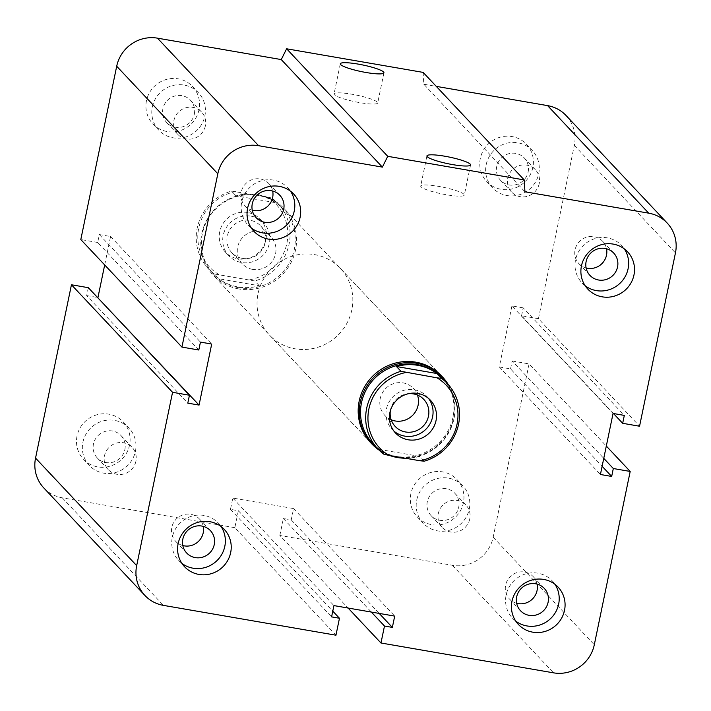 <?xml version="1.0" encoding="UTF-8"?>
<svg xmlns="http://www.w3.org/2000/svg" width="711" height="711" viewBox="0 0 711 711"><rect width="100%" height="100%" fill="white"/><g stroke="black" fill="none" stroke-linecap="round" stroke-linejoin="round"><path stroke-width="0.53" stroke-dasharray="3.56 2.67" d="M340.391 268.394L441.513 375.932A48.659 47.006 -43.2 0 1 452.951 417.375A48.659 47.006 -43.2 0 1 418.655 454.916A48.659 47.006 -43.2 0 1 370.609 442.598L269.487 335.068A48.659 47.006 136.8 0 0 317.533 347.377A48.659 47.006 136.8 0 0 351.829 309.845A48.659 47.006 136.8 0 0 340.391 268.394A48.659 47.006 136.8 0 0 272.74 267.487A48.659 47.006 136.8 0 0 269.487 335.068M516.666 603.284A16.3 15.749 -43.2 0 1 509.476 598.982A16.3 15.749 -43.2 0 1 505.637 585.1A16.3 15.749 -43.2 0 1 517.128 572.524A16.3 15.749 -43.2 0 1 533.223 576.648A16.3 15.749 -43.2 0 1 537.072 584.095M515.742 621.103A27.249 26.325 -43.2 0 1 512.542 618.232A27.249 26.325 -43.2 0 1 506.134 595.018A27.249 26.325 -43.2 0 1 525.34 573.999A27.249 26.325 -43.2 0 1 552.243 580.896A27.249 26.325 -43.2 0 1 554.918 584.264M182.825 545.55A16.3 15.749 -43.2 0 1 175.626 541.258A16.3 15.749 -43.2 0 1 171.795 527.366A16.3 15.749 -43.2 0 1 183.287 514.791A16.3 15.749 -43.2 0 1 199.382 518.914A16.3 15.749 -43.2 0 1 203.23 526.362M181.892 563.37A27.249 26.325 -43.2 0 1 178.701 560.499A27.249 26.325 -43.2 0 1 172.293 537.285A27.249 26.325 -43.2 0 1 191.499 516.266A27.249 26.325 -43.2 0 1 218.401 523.163A27.249 26.325 -43.2 0 1 221.068 526.531M252.272 210.216A16.3 15.749 -43.2 0 1 245.073 205.923A16.3 15.749 -43.2 0 1 241.242 192.032A16.3 15.749 -43.2 0 1 252.725 179.456A16.3 15.749 -43.2 0 1 268.829 183.58A16.3 15.749 -43.2 0 1 272.677 191.028M251.339 228.035A27.249 26.325 -43.2 0 1 248.139 225.165A27.249 26.325 -43.2 0 1 241.74 201.96A27.249 26.325 -43.2 0 1 260.937 180.932A27.249 26.325 -43.2 0 1 287.848 187.828A27.249 26.325 -43.2 0 1 290.515 191.197M586.113 267.949A16.3 15.749 -43.2 0 1 578.914 263.657A16.3 15.749 -43.2 0 1 575.083 249.765A16.3 15.749 -43.2 0 1 586.575 237.19A16.3 15.749 -43.2 0 1 602.67 241.313A16.3 15.749 -43.2 0 1 606.519 248.761M585.18 285.769A27.249 26.325 -43.2 0 1 581.989 282.898A27.249 26.325 -43.2 0 1 575.581 259.684A27.249 26.325 -43.2 0 1 594.787 238.665A27.249 26.325 -43.2 0 1 621.69 245.562A27.249 26.325 -43.2 0 1 624.356 248.93M528.157 171.884A16.3 15.749 136.8 0 0 524.327 158.002A16.3 15.749 136.8 0 0 501.664 157.7A16.3 15.749 136.8 0 0 500.571 180.336A16.3 15.749 136.8 0 0 516.675 184.46A16.3 15.749 136.8 0 0 528.157 171.884M539.205 183.634A16.3 15.749 -43.2 0 1 527.713 196.209A16.3 15.749 -43.2 0 1 511.618 192.086A16.3 15.749 -43.2 0 1 507.787 178.203A16.3 15.749 -43.2 0 1 519.279 165.619A16.3 15.749 -43.2 0 1 535.374 169.751A16.3 15.749 -43.2 0 1 539.205 183.634M194.316 114.16A16.3 15.749 136.8 0 0 190.486 100.269A16.3 15.749 136.8 0 0 167.823 99.967A16.3 15.749 136.8 0 0 166.73 122.603A16.3 15.749 136.8 0 0 182.825 126.736A16.3 15.749 136.8 0 0 194.316 114.16M205.363 125.9A16.3 15.749 -43.2 0 1 193.872 138.476A16.3 15.749 -43.2 0 1 177.768 134.352A16.3 15.749 -43.2 0 1 173.937 120.47A16.3 15.749 -43.2 0 1 185.429 107.894A16.3 15.749 -43.2 0 1 201.524 112.018A16.3 15.749 -43.2 0 1 205.363 125.9M124.869 449.485A16.3 15.749 136.8 0 0 121.039 435.603A16.3 15.749 136.8 0 0 98.376 435.301A16.3 15.749 136.8 0 0 97.283 457.937A16.3 15.749 136.8 0 0 113.378 462.061A16.3 15.749 136.8 0 0 124.869 449.485M135.917 461.235A16.3 15.749 -43.2 0 1 124.425 473.81A16.3 15.749 -43.2 0 1 108.33 469.687A16.3 15.749 -43.2 0 1 104.499 455.795A16.3 15.749 -43.2 0 1 115.982 443.22A16.3 15.749 -43.2 0 1 132.086 447.352A16.3 15.749 -43.2 0 1 135.917 461.235M458.719 507.219A16.3 15.749 136.8 0 0 454.889 493.336A16.3 15.749 136.8 0 0 432.217 493.034A16.3 15.749 136.8 0 0 431.133 515.671A16.3 15.749 136.8 0 0 447.228 519.794A16.3 15.749 136.8 0 0 458.719 507.219M469.758 518.968A16.3 15.749 -43.2 0 1 458.275 531.544A16.3 15.749 -43.2 0 1 442.171 527.42A16.3 15.749 -43.2 0 1 438.34 513.529A16.3 15.749 -43.2 0 1 449.832 500.953A16.3 15.749 -43.2 0 1 465.927 505.077A16.3 15.749 -43.2 0 1 469.758 518.968M410.878 493.727A27.249 26.325 136.8 0 0 417.286 516.933A27.249 26.325 136.8 0 0 455.173 517.439A27.249 26.325 136.8 0 0 456.995 479.596A27.249 26.325 136.8 0 0 430.084 472.699A27.249 26.325 136.8 0 0 410.878 493.727M416.753 499.966A27.249 26.325 -43.2 0 1 435.95 478.938A27.249 26.325 -43.2 0 1 462.861 485.835A27.249 26.325 -43.2 0 1 461.039 523.678A27.249 26.325 -43.2 0 1 423.152 523.172A27.249 26.325 -43.2 0 1 416.753 499.966M77.037 435.994A27.249 26.325 136.8 0 0 83.445 459.199A27.249 26.325 136.8 0 0 121.323 459.706A27.249 26.325 136.8 0 0 123.145 421.863A27.249 26.325 136.8 0 0 96.243 414.975A27.249 26.325 136.8 0 0 77.037 435.994M82.903 442.233A27.249 26.325 -43.2 0 1 102.108 421.214A27.249 26.325 -43.2 0 1 129.02 428.102A27.249 26.325 -43.2 0 1 127.189 465.945A27.249 26.325 -43.2 0 1 89.31 465.438A27.249 26.325 -43.2 0 1 82.903 442.233M146.484 100.66A27.249 26.325 136.8 0 0 152.883 123.865A27.249 26.325 136.8 0 0 190.77 124.381A27.249 26.325 136.8 0 0 192.592 86.529A27.249 26.325 136.8 0 0 165.69 79.641A27.249 26.325 136.8 0 0 146.484 100.66M152.35 106.899A27.249 26.325 -43.2 0 1 171.555 85.88A27.249 26.325 -43.2 0 1 198.458 92.777A27.249 26.325 -43.2 0 1 196.636 130.62A27.249 26.325 -43.2 0 1 158.749 130.104A27.249 26.325 -43.2 0 1 152.35 106.899M480.325 158.393A27.249 26.325 136.8 0 0 486.733 181.598A27.249 26.325 136.8 0 0 524.611 182.114A27.249 26.325 136.8 0 0 526.442 144.262A27.249 26.325 136.8 0 0 499.531 137.374A27.249 26.325 136.8 0 0 480.325 158.393M486.191 164.632A27.249 26.325 -43.2 0 1 505.397 143.613A27.249 26.325 -43.2 0 1 532.308 150.501A27.249 26.325 -43.2 0 1 530.486 188.353A27.249 26.325 -43.2 0 1 492.599 187.837A27.249 26.325 -43.2 0 1 486.191 164.632M377.345 102.153A22.281 3.386 11.7 0 0 354.247 94.661A22.281 3.386 11.7 0 0 334.063 93.923A22.281 3.386 11.7 0 0 355.189 101.762A22.281 3.386 11.7 0 0 377.701 102.962A22.281 3.386 11.7 0 0 377.345 102.153M463.972 194.281A22.281 3.386 11.7 0 0 440.873 186.789A22.281 3.386 11.7 0 0 420.69 186.042A22.281 3.386 11.7 0 0 441.807 193.881A22.281 3.386 11.7 0 0 464.327 195.081A22.281 3.386 11.7 0 0 463.972 194.281M423.134 72.398L423.809 84.218L524.931 191.757M423.809 84.218L436.278 86.378M566.089 115.538A35.035 33.844 -43.2 0 1 574.328 145.373L538.44 318.697L639.553 426.227M104.686 264.954L110.578 236.505L99.327 234.559L97.683 242.478L198.804 350.008M99.327 234.559L200.449 342.098M538.44 318.697L521.554 315.773L613.477 413.526M110.578 236.505L211.7 344.044M521.554 315.773L523.198 307.863L624.32 415.402M523.198 307.863L511.938 305.917L613.06 413.455M88.324 287.688L86.68 295.598L187.802 403.137M511.938 305.917L499.3 366.956L600.422 474.495M499.3 366.956L510.551 368.902L602.119 466.283M510.551 368.902L512.196 360.992L603.763 458.364M512.196 360.992L529.073 363.908L606.314 446.046M529.073 363.908L493.176 537.223A35.035 33.844 -43.2 0 1 452.4 565.298L279.85 535.463L348.097 608.038M279.85 535.463L283.36 518.506L291.234 519.865L293.581 508.561L232.808 498.055L230.471 509.36L238.345 510.72L234.834 527.678L335.956 635.207M238.345 510.72L332.784 611.149M230.471 509.36L331.593 616.89M283.36 518.506L371.338 612.055M232.808 498.055L333.93 605.594M291.234 519.865L379.212 613.424M293.581 508.561L394.703 616.099M234.834 527.678L62.284 497.833A35.035 33.844 -43.2 0 1 43.789 487.933M86.68 295.598L97.523 297.474M97.683 242.478L80.805 239.554M424.254 461.181L419.774 456.409A47.69 46.064 -43.2 0 1 405.794 458.302M391.574 455.84A47.69 46.064 -43.2 0 1 379.327 449.414L383.816 454.187M372.697 443.406A47.69 46.064 136.8 0 0 438.998 444.295A47.69 46.064 136.8 0 0 442.18 378.065M379.327 449.414L419.774 456.409M391.183 419.801A19.668 19.001 -43.2 0 1 384.829 415.402A19.668 19.001 -43.2 0 1 382.349 392.925A19.668 19.001 -43.2 0 1 403.101 382.891A19.668 19.001 -43.2 0 1 413.491 388.455A19.668 19.001 -43.2 0 1 417.481 395.067M390.366 410.727A19.668 19.001 -43.2 0 1 408.478 393.698M393.903 431.079A23.943 23.125 -43.2 0 1 392.072 429.337A23.943 23.125 -43.2 0 1 389.059 401.982A23.943 23.125 -43.2 0 1 414.309 389.77A23.943 23.125 -43.2 0 1 426.955 396.534A23.943 23.125 -43.2 0 1 428.573 398.471M448.357 384.66A48.659 47.006 -43.2 0 1 447.343 434.981A48.659 47.006 -43.2 0 1 401.759 458.062M389.779 455.529A48.659 47.006 -43.2 0 1 378.91 449.965M259.284 285.751L254.805 280.978L214.358 273.984L218.846 278.756L259.284 285.751A47.69 46.064 136.8 0 1 238.087 286.96A47.69 46.064 136.8 0 1 218.846 278.756M236.008 195.863L231.519 191.09L266.892 196.903L271.966 198.085L276.455 202.857L236.008 195.863A47.69 46.064 136.8 0 1 276.455 202.857M235.901 191.543A45.744 44.189 136.8 0 0 198.742 228.044A45.744 44.189 136.8 0 0 218.739 274.437M249.73 279.796A45.744 44.189 136.8 0 0 286.889 243.295A45.744 44.189 136.8 0 0 266.892 196.903M247.615 212.5A23.943 23.125 136.8 0 0 222.356 224.712A23.943 23.125 136.8 0 0 225.369 252.067A23.943 23.125 136.8 0 0 258.662 252.521A23.943 23.125 136.8 0 0 260.262 219.272A23.943 23.125 136.8 0 0 247.615 212.5M214.358 273.984A47.69 46.064 -43.2 0 1 208.421 268.705A47.69 46.064 -43.2 0 1 231.519 191.09M271.966 198.085A47.69 46.064 -43.2 0 1 277.903 203.364A47.69 46.064 -43.2 0 1 254.805 280.978M238.78 287.697A47.69 46.064 -43.2 0 1 213.593 274.215A47.69 46.064 -43.2 0 1 216.784 207.985A47.69 46.064 -43.2 0 1 283.085 208.874A47.69 46.064 -43.2 0 1 289.084 263.363A47.69 46.064 -43.2 0 1 238.78 287.697M242.327 258.377A19.668 19.001 136.8 0 0 263.079 248.343A19.668 19.001 136.8 0 0 260.599 225.867A19.668 19.001 136.8 0 0 233.252 225.494A19.668 19.001 136.8 0 0 231.937 252.814A19.668 19.001 136.8 0 0 242.327 258.377M252.681 269.389A19.668 19.001 -43.2 0 1 242.291 263.825A19.668 19.001 -43.2 0 1 239.811 241.349A19.668 19.001 -43.2 0 1 260.564 231.315A19.668 19.001 -43.2 0 1 270.953 236.879A19.668 19.001 -43.2 0 1 273.433 259.355A19.668 19.001 -43.2 0 1 252.681 269.389M251.063 216.171A23.943 23.125 -43.2 0 1 263.71 222.943A23.943 23.125 -43.2 0 1 262.11 256.191A23.943 23.125 -43.2 0 1 228.826 255.738A23.943 23.125 -43.2 0 1 225.814 228.382A23.943 23.125 -43.2 0 1 251.063 216.171M238.887 288.959A48.659 47.006 -43.2 0 1 213.184 275.193A48.659 47.006 -43.2 0 1 216.437 207.621A48.659 47.006 -43.2 0 1 284.089 208.527A48.659 47.006 -43.2 0 1 290.221 264.128A48.659 47.006 -43.2 0 1 238.887 288.959M574.328 145.373L675.45 252.912M62.284 497.833L163.406 605.372M493.176 537.223L594.298 644.761M452.4 565.298L553.522 672.837M544.27 588.388L533.223 576.648M520.514 610.731L509.476 598.982M558.117 587.135L552.243 580.896M518.408 624.471L512.542 618.232M210.429 530.664L199.382 518.914M186.673 552.998L175.626 541.258M224.267 529.402L218.401 523.163M184.567 566.738L178.701 560.499M279.867 195.329L268.829 183.58M256.12 217.664L245.073 205.923M293.714 194.067L287.848 187.828M254.005 231.404L248.139 225.165M613.717 253.063L602.67 241.313M589.961 275.397L578.914 263.657M627.555 251.801L621.69 245.562M587.855 289.137L581.989 282.898M524.327 158.002L535.374 169.742M500.571 180.336L511.618 192.086M190.486 100.269L201.524 112.018M166.73 122.612L177.777 134.352M121.039 435.603L132.086 447.343M97.283 457.937L108.33 469.687M454.88 493.336L465.927 505.077M431.133 515.671L442.171 527.42M417.286 516.933L423.152 523.172M456.995 479.596L462.861 485.835M83.445 459.199L89.31 465.438M123.145 421.863L129.011 428.102M152.883 123.865L158.757 130.104M192.592 86.529L198.458 92.768M486.733 181.598L492.599 187.837M526.433 144.262L532.299 150.501M383.94 72.815L377.701 102.962M340.311 63.786L334.063 93.923M470.566 164.943L464.327 195.081M426.938 155.905L420.69 186.051M423.845 399.458L413.491 388.455M395.183 426.413L384.829 415.402M430.404 400.204L426.955 396.534M395.52 433.008L392.072 429.337M283.085 208.874L277.903 203.364M213.593 274.215L208.421 268.705M260.599 225.867L270.953 236.879M231.937 252.814L242.291 263.825M225.378 252.067L228.826 255.738M260.262 219.272L263.71 222.934M441.513 375.932L284.089 208.527M370.609 442.606L213.184 275.193"/><path stroke-width="1.07" d="M378.91 449.965A48.659 47.006 -43.2 0 1 371.693 443.753L370.609 442.606A48.659 47.006 -43.2 0 1 373.862 375.026A48.659 47.006 -43.2 0 1 441.513 375.932L442.598 377.079A48.659 47.006 -43.2 0 1 448.357 384.66M537.072 584.095A16.3 15.749 -43.2 0 1 516.666 603.284M516.684 596.84A16.3 15.749 -43.2 0 1 528.175 584.264A16.3 15.749 -43.2 0 1 544.27 588.388A16.3 15.749 -43.2 0 1 548.101 602.279A16.3 15.749 -43.2 0 1 536.618 614.855A16.3 15.749 -43.2 0 1 520.514 610.731A16.3 15.749 -43.2 0 1 516.684 596.84M512 601.257A27.249 26.325 -43.2 0 1 531.206 580.238A27.249 26.325 -43.2 0 1 558.117 587.135A27.249 26.325 -43.2 0 1 556.295 624.978A27.249 26.325 -43.2 0 1 518.408 624.471A27.249 26.325 -43.2 0 1 512 601.257M554.918 584.264A27.249 26.325 -43.2 0 1 550.43 618.739A27.249 26.325 -43.2 0 1 515.742 621.103M203.23 526.362A16.3 15.749 -43.2 0 1 182.825 545.55M182.843 539.116A16.3 15.749 -43.2 0 1 194.325 526.54A16.3 15.749 -43.2 0 1 210.429 530.664A16.3 15.749 -43.2 0 1 214.26 544.546A16.3 15.749 -43.2 0 1 202.768 557.122A16.3 15.749 -43.2 0 1 186.673 552.998A16.3 15.749 -43.2 0 1 182.843 539.116M178.159 543.524A27.249 26.325 -43.2 0 1 197.365 522.505A27.249 26.325 -43.2 0 1 224.267 529.402A27.249 26.325 -43.2 0 1 222.445 567.245A27.249 26.325 -43.2 0 1 184.567 566.738A27.249 26.325 -43.2 0 1 178.159 543.524M221.068 526.531A27.249 26.325 -43.2 0 1 216.579 561.006A27.249 26.325 -43.2 0 1 181.892 563.37M272.677 191.028A16.3 15.749 -43.2 0 1 252.272 210.216M252.281 203.781A16.3 15.749 -43.2 0 1 263.772 191.206A16.3 15.749 -43.2 0 1 279.867 195.329A16.3 15.749 -43.2 0 1 283.707 209.212A16.3 15.749 -43.2 0 1 272.215 221.788A16.3 15.749 -43.2 0 1 256.12 217.664A16.3 15.749 -43.2 0 1 252.281 203.781M247.606 208.199A27.249 26.325 -43.2 0 1 266.803 187.171A27.249 26.325 -43.2 0 1 293.714 194.067A27.249 26.325 -43.2 0 1 291.892 231.91A27.249 26.325 -43.2 0 1 254.005 231.404A27.249 26.325 -43.2 0 1 247.606 208.199M290.515 191.197A27.249 26.325 -43.2 0 1 286.026 225.671A27.249 26.325 -43.2 0 1 251.339 228.035M606.519 248.761A16.3 15.749 -43.2 0 1 586.113 267.949M586.131 261.515A16.3 15.749 -43.2 0 1 597.622 248.939A16.3 15.749 -43.2 0 1 613.717 253.063A16.3 15.749 -43.2 0 1 617.548 266.945A16.3 15.749 -43.2 0 1 606.056 279.521A16.3 15.749 -43.2 0 1 589.961 275.397A16.3 15.749 -43.2 0 1 586.131 261.515M581.447 265.923A27.249 26.325 -43.2 0 1 600.653 244.904A27.249 26.325 -43.2 0 1 627.555 251.801A27.249 26.325 -43.2 0 1 625.733 289.644A27.249 26.325 -43.2 0 1 587.855 289.137A27.249 26.325 -43.2 0 1 581.447 265.923M624.356 248.93A27.249 26.325 -43.2 0 1 619.868 283.405A27.249 26.325 -43.2 0 1 585.18 285.769M383.593 72.015A22.281 3.386 -168.3 0 1 383.94 72.815A22.281 3.386 -168.3 0 1 361.428 71.615A22.281 3.386 -168.3 0 1 340.311 63.777A22.281 3.386 -168.3 0 1 360.495 64.523A22.281 3.386 -168.3 0 1 383.593 72.015M470.22 164.134A22.281 3.386 -168.3 0 1 470.566 164.943A22.281 3.386 -168.3 0 1 448.054 163.734A22.281 3.386 -168.3 0 1 426.938 155.905A22.281 3.386 -168.3 0 1 447.121 156.642A22.281 3.386 -168.3 0 1 470.22 164.134M181.927 347.092L80.805 239.554L116.702 66.239A35.035 33.844 -43.2 0 1 157.478 38.163L281.263 59.573L286.622 48.792L423.134 72.398L524.256 179.936L524.931 191.757L648.716 213.167A35.035 33.844 -43.2 0 1 667.211 223.067A35.035 33.844 -43.2 0 1 675.45 252.912L639.553 426.227L622.676 423.312L624.32 415.402L613.06 413.455L600.422 474.495L611.673 476.441L613.317 468.522L630.195 471.446L594.298 644.761A35.035 33.844 -43.2 0 1 553.522 672.837L380.972 642.993L384.482 626.035L392.356 627.404L394.703 616.099L333.93 605.594L331.593 616.89L339.467 618.259L335.956 635.207L163.406 605.372A35.035 33.844 -43.2 0 1 144.911 595.462A35.035 33.844 -43.2 0 1 136.672 565.627L172.56 392.303L189.446 395.227L187.802 403.137L199.062 405.083L211.7 344.044L200.449 342.098L198.804 350.008L181.927 347.092L217.824 173.777A35.035 33.844 -43.2 0 1 258.6 145.702L382.385 167.112L387.744 156.322L524.256 179.936M286.622 48.792L387.744 156.322M281.263 59.573L382.385 167.112M436.278 86.378L547.594 105.628A35.035 33.844 -43.2 0 1 566.089 115.538L667.211 223.067M97.523 297.474L199.062 405.083M144.911 595.462L43.789 487.933A35.035 33.844 -43.2 0 1 35.55 458.088L71.447 284.773L88.324 287.688L189.446 395.227M71.447 284.773L172.56 392.303M371.338 612.055L384.482 626.035M379.212 613.424L392.356 627.404M348.097 608.038L380.972 642.993M606.314 446.046L630.195 471.446M603.763 458.364L613.317 468.522M602.119 466.283L611.673 476.441M613.477 413.526L622.676 423.312M97.94 297.545L104.686 264.954M332.784 611.149L339.467 618.259M441.424 378.296L437.043 377.843A45.744 44.189 -43.2 0 1 457.04 424.227A45.744 44.189 -43.2 0 1 419.872 460.737L424.254 461.181A47.69 46.064 136.8 0 0 447.361 383.576A47.69 46.064 136.8 0 0 441.424 378.296L436.936 373.524L396.489 366.529A47.69 46.064 -43.2 0 1 436.936 373.524M437.043 377.843L400.977 371.302L396.489 366.529M405.794 458.302A47.69 46.064 -43.2 0 1 391.574 455.84M400.977 371.302A47.69 46.064 136.8 0 0 366.672 408.292A47.69 46.064 136.8 0 0 377.879 448.908A47.69 46.064 136.8 0 0 383.816 454.187L388.881 455.378A45.744 44.189 -43.2 0 1 368.885 408.985A45.744 44.189 -43.2 0 1 406.052 372.484M447.361 383.576L442.18 378.065A47.69 46.064 136.8 0 0 395.094 366.005A47.69 46.064 136.8 0 0 361.49 402.79A47.69 46.064 136.8 0 0 372.697 443.406L377.879 448.908M388.881 455.378L419.872 460.737M417.481 395.067A19.668 19.001 -43.2 0 1 412.176 415.766A19.668 19.001 -43.2 0 1 391.183 419.801M408.478 393.698A19.668 19.001 -43.2 0 1 413.455 393.903A19.668 19.001 -43.2 0 1 423.845 399.458A19.668 19.001 -43.2 0 1 426.324 421.934A19.668 19.001 -43.2 0 1 405.572 431.977A19.668 19.001 -43.2 0 1 395.183 426.413A19.668 19.001 -43.2 0 1 390.366 410.727M417.766 393.432A23.943 23.125 -43.2 0 1 430.404 400.204A23.943 23.125 -43.2 0 1 428.804 433.452A23.943 23.125 -43.2 0 1 395.52 433.008A23.943 23.125 -43.2 0 1 392.508 405.652A23.943 23.125 -43.2 0 1 417.766 393.432M428.573 398.471A23.943 23.125 -43.2 0 1 425.356 429.782A23.943 23.125 -43.2 0 1 393.903 431.079M371.693 443.753A48.659 47.006 -43.2 0 1 360.255 402.31A48.659 47.006 -43.2 0 1 394.543 364.77A48.659 47.006 -43.2 0 1 442.598 377.079M401.759 458.062A48.659 47.006 -43.2 0 1 397.387 457.52A48.659 47.006 -43.2 0 1 389.779 455.529M157.478 38.163L258.6 145.702M116.702 66.239L217.824 173.777M547.594 105.628L648.716 213.167M35.55 458.088L136.672 565.627"/></g></svg>
